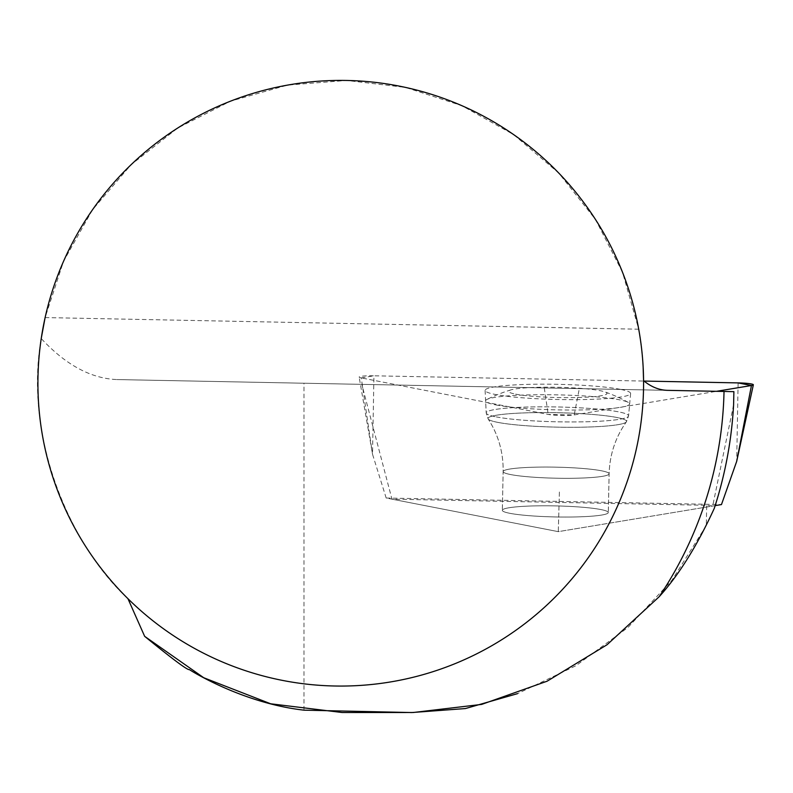 <?xml version="1.0" encoding="UTF-8"?>
<svg xmlns="http://www.w3.org/2000/svg" width="793" height="793" viewBox="0 0 793 793"><rect width="100%" height="100%" fill="white"/><g stroke="black" fill="none" stroke-linecap="round" stroke-linejoin="round"><path stroke-width="0.59" stroke-dasharray="3.96 2.97" d="M643.569 380.68A302.837 302.837 0 0 1 127.951 598.695C71.657 547.011 23.374 438.906 41.226 338.552C65.68 364.82 90.878 378.489 116.809 379.56L361.836 384.357L362.758 387.975L361.836 384.357M638.722 329.204L45.112 317.577L63.559 261.264L92.612 209.62L131.172 164.627L177.751 128L230.575 101.147L287.611 85.099L346.68 80.45L405.52 87.408L461.893 105.687L513.616 134.582L558.728 173.013L595.484 219.483L622.495 272.217L638.722 329.204L641.666 349.267L643.143 367.09M733.594 404.826L712.689 506.023L706.692 505.3L391.95 499.164L362.758 387.975M714.315 508.283L706.295 525.491L706.692 505.3M706.295 525.491L672.008 580.198L627.987 627.451L575.926 665.723L517.512 693.647M667.875 390.354L116.809 379.56M733.892 391.653L362.223 384.367M600.787 509.542A52.992 5.521 -178.8 0 1 608.29 512.546A52.992 5.521 -178.8 0 1 555.189 516.937A52.992 5.521 -178.8 0 1 502.326 510.286A52.992 5.521 -178.8 0 1 541.262 505.795A52.992 5.521 -178.8 0 1 600.787 509.542A52.992 5.521 1.2 0 0 541.262 505.795A52.992 5.521 1.2 0 0 502.326 510.286A52.992 5.521 1.2 0 0 555.189 516.937A52.992 5.521 1.2 0 0 608.29 512.546A52.992 5.521 1.2 0 0 600.787 509.542M391.95 499.164L558.282 531.647L712.689 506.023M715.167 505.617L558.282 531.647L559.442 490.738L558.282 531.647L386.181 498.034L721.471 504.566M495.823 404.916A72.044 7.504 1.2 0 0 576.481 410.011A72.044 7.504 1.2 0 0 629.662 403.964A72.044 7.504 1.2 0 0 628.334 402.428A72.044 7.504 1.2 0 0 557.638 394.864A72.044 7.504 1.2 0 0 487.001 399.414A72.044 7.504 1.2 0 0 485.613 400.891A72.044 7.504 1.2 0 0 495.823 404.916M515.619 394.151A49.206 5.125 1.2 0 0 578.057 397.511A49.206 5.125 1.2 0 0 604.742 391.851A49.206 5.125 1.2 0 0 600.073 390.671A49.206 5.125 1.2 0 0 552.275 387.202A49.206 5.125 1.2 0 0 511.019 389.849A49.206 5.125 1.2 0 0 515.619 394.151M574.201 414.927L716.505 391.316L574.201 414.927L548.191 414.422L361.271 377.904L548.191 414.422A15.027 1.566 1.2 0 0 574.201 414.927L579.326 388.62M386.181 498.034L372.522 454.22L373.929 375.803A15.027 1.566 1.2 0 0 359.15 377.081A15.027 1.566 1.2 0 0 361.271 377.904L372.522 454.22L359.15 377.081M361.271 377.904L373.929 375.803L644.045 381.066L373.929 375.803M620.304 389.333A72.778 7.583 1.2 0 0 538.308 384.199A72.778 7.583 1.2 0 0 485.098 390.414A72.778 7.583 1.2 0 0 495.417 394.488A72.778 7.583 1.2 0 0 576.898 399.632A72.778 7.583 1.2 0 0 630.613 393.516A72.778 7.583 1.2 0 0 620.304 389.333M303.987 710.171L303.987 383.227M544.285 387.936L548.191 414.422M496.289 416.9A71.192 7.415 1.2 0 0 576.005 421.935A71.192 7.415 1.2 0 0 628.562 415.958A71.192 7.415 1.2 0 0 557.538 406.968A71.192 7.415 1.2 0 0 486.198 412.925A71.192 7.415 1.2 0 0 496.289 416.9A71.192 7.415 -178.8 0 1 486.198 412.925A71.192 7.415 -178.8 0 1 557.538 406.968A71.192 7.415 -178.8 0 1 628.562 415.958A71.192 7.415 -178.8 0 1 576.005 421.935A71.192 7.415 -178.8 0 1 496.289 416.9M497.826 422.382A69.269 7.216 -178.8 0 1 488.171 418.972A69.269 7.216 -178.8 0 1 557.42 412.717A69.269 7.216 -178.8 0 1 626.331 421.916A69.269 7.216 -178.8 0 1 573.24 427.288A69.269 7.216 -178.8 0 1 497.826 422.382A69.269 7.216 1.2 0 0 573.24 427.288A69.269 7.216 1.2 0 0 626.331 421.916A69.269 7.216 1.2 0 0 557.42 412.717A69.269 7.216 1.2 0 0 488.171 418.972A69.269 7.216 1.2 0 0 497.826 422.382M601.609 470.814A52.992 5.521 1.2 0 0 542.085 467.067A52.992 5.521 1.2 0 0 503.149 471.557A52.992 5.521 1.2 0 0 510.662 474.561A52.992 5.521 1.2 0 0 570.187 478.308A52.992 5.521 1.2 0 0 609.123 473.817A52.992 5.521 1.2 0 0 601.609 470.814A52.992 5.521 -178.8 0 1 609.123 473.817A52.992 5.521 -178.8 0 1 570.187 478.308A52.992 5.521 -178.8 0 1 510.662 474.561A52.992 5.521 -178.8 0 1 503.149 471.557A52.992 5.521 -178.8 0 1 542.085 467.067A52.992 5.521 -178.8 0 1 601.609 470.814M738.105 382.9L736.697 461.328M630.613 393.516L628.562 415.958L626.331 421.916C615.427 437.369 609.688 454.667 609.123 473.817L608.29 512.546L609.123 473.817C609.688 454.667 615.427 437.369 626.331 421.916L628.562 415.958L629.662 403.964M485.098 390.414L486.198 412.925L488.171 418.972C498.41 434.871 503.406 452.397 503.149 471.557L502.326 510.286L503.149 471.557C503.406 452.397 498.41 434.871 488.171 418.972L486.198 412.925L485.613 400.891M628.334 402.428A151.413 151.413 0 0 0 604.742 391.851M511.019 389.849A151.413 151.413 0 0 0 487.001 399.414"/><path stroke-width="1.19" d="M41.226 338.552L45.112 317.577M643.579 383.227A302.837 302.837 0 0 0 189.329 120.972A302.837 302.837 0 0 0 189.329 645.492A302.837 302.837 0 0 0 643.579 383.227M643.143 367.09L643.569 380.68C651.261 386.984 659.36 390.215 667.875 390.354L733.892 391.653L733.594 404.826C731.652 440.145 725.218 474.63 714.315 508.283C697.305 545.445 678.917 574.945 659.142 596.762A383.366 383.366 0 0 0 724.029 391.455M517.512 693.647L465.402 708.555L411.755 712.55L303.987 710.171C241.498 703.034 189.061 669.599 189.329 669.54C188.08 670.66 173.191 659.598 144.653 636.333L203.702 677.718L270.71 703.797L342.16 712.52L413.262 712.501L481.678 704.402L547.091 681.217L607.051 644.739L659.142 596.762M127.951 598.695L144.653 636.333M751.457 385.507A15.027 1.566 1.2 0 0 753.35 384.823A15.027 1.566 1.2 0 0 738.105 382.9L644.045 381.066L738.105 382.9L751.457 385.507L716.505 391.316L751.457 385.507L736.697 461.328L721.471 504.566L715.167 505.617M736.697 461.328L753.35 384.823"/></g></svg>
